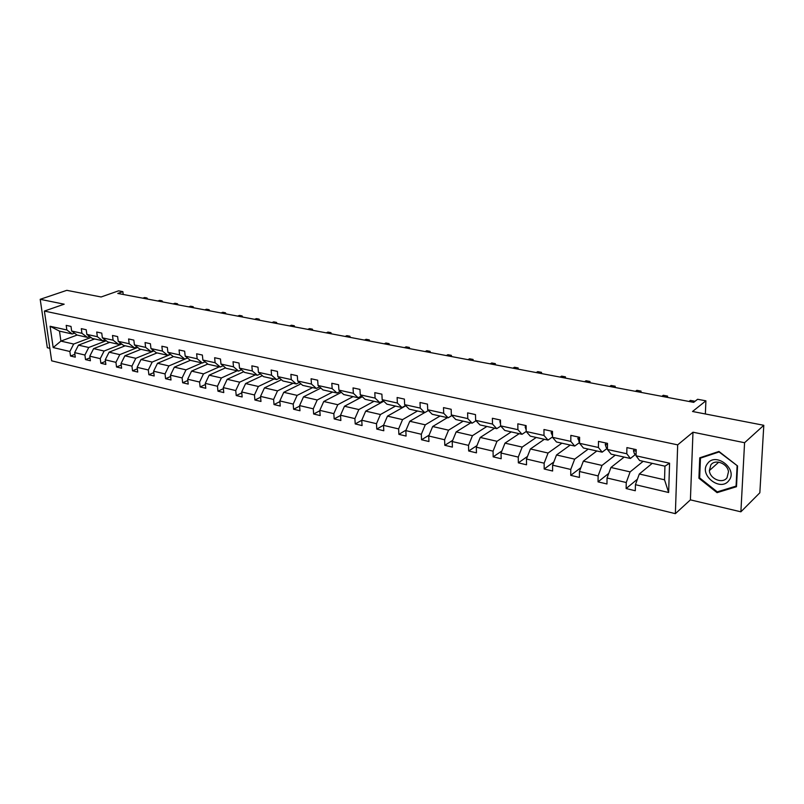 <?xml version="1.0" encoding="UTF-8"?>
<svg xmlns="http://www.w3.org/2000/svg" width="804" height="804" viewBox="0 0 804 804"><rect width="100%" height="100%" fill="white"/><g stroke="black" fill="none" stroke-linecap="round" stroke-linejoin="round"><path stroke-width="1.21" d="M692.978 432.21L690.405 499.867L740.886 511.816L744.574 442.723L692.978 432.21L677.682 444.863L44.391 311.068L64.179 304.193L40.2 299.309L47.315 347.72L49.838 348.313M40.2 299.309L66.792 290.334L101.113 296.977L118.57 290.837L122.871 291.651L117.786 293.44L693.701 402.352L697.611 399.276L705.902 400.824L692.535 411.487L763.8 425.296L759.84 492.782L740.886 511.816M744.574 442.723L763.8 425.296M690.405 499.867L675.37 513.666L51.667 360.825L44.391 311.068M652.245 463.345L639.311 473.998L664.536 479.797L668.647 492.51L635.431 484.681L635.301 490.741L626.135 488.551L637.421 479.204M639.311 473.998L635.431 484.681M677.682 444.863L675.37 513.666M624.155 457.084L610.939 467.476L630.125 471.888L626.246 482.521L626.135 488.551M626.246 482.521L607.04 477.998L606.97 483.978L598.045 481.857L608.749 473.385M596.839 450.984L583.352 461.144L602.005 465.426L598.116 475.898L598.045 481.857M598.116 475.898L579.443 471.496L579.413 477.415L570.739 475.345L580.89 467.647M570.257 445.054L556.519 454.974L574.669 459.144L570.76 469.456L570.739 475.345M570.76 469.456L552.599 465.174L552.619 471.013L544.177 469.003L553.825 461.988M544.378 439.285L530.409 448.974L548.067 453.034L544.147 463.184L544.177 469.003M544.147 463.184L526.479 459.024L526.54 464.802L518.339 462.843L527.494 456.431M519.173 433.668L504.992 443.135L522.188 447.084L518.258 457.084L518.339 462.843M518.258 457.084L501.063 453.034L501.163 458.742L493.174 456.843L501.887 450.964M494.631 428.19L480.249 437.456L496.993 441.296L493.063 451.155L493.174 456.843M493.063 451.155L476.31 447.205L476.46 452.853L468.672 450.994L476.963 445.597M470.712 422.854L456.149 431.919L472.461 435.667L468.521 445.376L468.672 450.994M468.521 445.376L452.21 441.537L452.391 447.114L444.803 445.305L452.702 440.341M447.396 417.658L432.673 426.522L448.562 430.17L444.612 439.748L444.803 445.305M444.612 439.748L428.723 435.999L428.944 441.517L421.547 439.758L429.065 435.185M424.663 412.583L409.779 421.266L425.266 424.824L421.326 434.26L421.547 439.758M421.326 434.26L405.839 430.612L406.08 436.069L398.884 434.351L406.04 430.13M405.799 405.769L387.468 416.13L402.563 419.608L398.623 428.914L398.884 434.351M398.623 428.914L383.518 425.356L383.799 430.753L376.774 429.075L383.598 425.175M383.779 401.216L365.699 411.135L380.433 414.522L376.483 423.698L376.774 429.075M376.483 423.698L361.75 420.231L362.071 425.567L355.217 423.929L361.76 420.291M362.302 396.744L344.464 406.251L358.835 409.558L354.896 418.613L355.217 423.929M354.896 418.613L340.524 415.226L340.866 420.512L334.173 418.914L340.534 415.477M341.348 392.352L323.741 401.497L337.77 404.713L333.831 413.648L334.173 418.914M333.831 413.648L319.801 410.352L320.173 415.567L313.64 414.01L319.831 410.764M320.897 388.061L303.51 396.844L317.208 399.99L313.269 408.814L313.64 414.01M313.269 408.814L299.58 405.588L299.972 410.754L293.601 409.236L299.621 406.151M300.927 383.85L283.762 392.312L297.128 395.377L293.199 404.08L293.601 409.236M293.199 404.08L279.832 400.935L280.244 406.05L274.023 404.563L279.882 401.638M281.43 379.729L264.466 387.87L277.521 390.875L273.601 399.467L274.023 404.563M273.601 399.467L260.536 396.392L260.978 401.457L254.898 400L260.617 397.226M262.375 375.679L245.612 383.548L258.375 386.473L254.456 394.955L254.898 400M254.456 394.955L241.692 391.95L242.155 396.965L236.215 395.548L241.783 392.905M243.763 371.719L227.19 379.307L239.662 382.171L235.743 390.553L236.215 395.548M235.743 390.553L223.281 387.618L223.763 392.573L217.954 391.186L223.381 388.674M225.562 367.84L209.181 375.177L221.371 377.97L217.462 386.252L217.954 391.186M217.462 386.252L205.281 383.377L205.784 388.282L200.106 386.935L205.402 384.533M207.774 364.031L191.573 371.126L203.492 373.87L199.593 382.041L200.106 386.935M199.593 382.041L187.684 379.237L188.206 384.091L182.649 382.764L187.814 380.473M190.367 360.303L174.347 367.167L186.005 369.85L182.116 377.92L182.649 382.764M182.116 377.92L170.468 375.177L171.011 379.99L165.574 378.694L170.619 376.503M173.523 356.574L157.504 363.297L168.91 365.921L165.031 373.9L165.574 378.694M165.031 373.9L153.624 371.217L154.187 375.981L148.871 374.714L153.795 372.614M157.071 352.906L141.012 359.509L152.177 362.071L148.308 369.961L148.871 374.714M148.308 369.961L137.152 367.338L137.725 372.051L132.529 370.815L137.333 368.805M140.971 349.308L124.881 355.8L135.806 358.313L131.946 366.111L132.529 370.815M131.946 366.111L121.032 363.539L121.625 368.212L116.53 366.996L121.223 365.076M125.203 345.79L109.083 352.172L119.776 354.634L115.937 362.333L116.53 366.996M115.937 362.333L105.244 359.82L105.857 364.443L100.872 363.257L105.455 361.418M109.766 342.353L93.616 348.624L104.088 351.026L100.259 358.644L100.872 363.257M100.259 358.644L89.787 356.182L90.41 360.765L85.525 359.599L90.018 357.83M94.631 338.976L78.47 345.137L88.731 347.499L84.902 355.026L85.525 359.599M84.902 355.026L74.651 352.614L75.285 357.157L70.511 356.021L74.893 354.323M89.646 336.484L87.355 337.348L77.084 335.057L60.903 341.107L73.677 344.042L69.868 351.489L70.511 356.021M69.868 351.489L53.185 347.559L50.089 326.263L66.843 329.962L66.199 325.369L71.003 326.414L71.646 331.027L81.938 333.298L81.304 328.655L86.219 329.73L86.842 334.384L97.354 336.705L96.731 332.022L101.746 333.117L102.369 337.821L113.103 340.192L112.5 335.459L117.615 336.574L118.218 341.318L129.183 343.75L128.6 338.966L133.836 340.112L134.419 344.906L145.624 347.378L145.052 342.554L150.398 343.72L150.971 348.564L162.428 351.097L161.865 346.222L167.332 347.418L167.885 352.303L179.604 354.896L179.061 349.971L184.649 351.187L185.181 356.132L197.161 358.775L196.638 353.8L202.367 355.046L202.879 360.041L215.13 362.745L214.628 357.72L220.477 358.996L220.969 364.041L233.502 366.805L233.029 361.73L239.019 363.036L239.491 368.131L252.315 370.966L251.853 365.84L257.983 367.177L258.436 372.322L271.571 375.227L271.139 370.041L277.41 371.408L277.832 376.614L291.279 379.588L290.877 374.342L297.299 375.749L297.701 381.006L311.47 384.051L311.088 378.754L317.67 380.191L318.052 385.498L332.163 388.623L331.801 383.267L338.554 384.734L338.896 390.111L353.358 393.307L353.036 387.9L359.951 389.407L360.272 394.834L375.096 398.111L374.795 392.643L381.89 394.181L382.181 399.678L397.377 403.045L397.116 397.508L404.392 399.096L404.643 404.643L420.241 408.09L420.01 402.492L427.477 404.121L427.698 409.738L443.697 413.286L443.506 407.618L451.165 409.286L451.345 414.975L467.777 418.603L467.616 412.874L475.486 414.593L475.636 420.341L492.5 424.07L492.39 418.271L500.46 420.04L500.57 425.859L517.897 429.688L517.826 423.819L526.128 425.628L526.188 431.517L543.996 435.456L543.966 429.517L552.499 431.376L552.519 437.336L570.82 441.386L570.84 435.376L579.614 437.286L579.583 443.326L598.407 447.486L598.477 441.396L607.502 443.366L607.422 449.476L626.788 453.757L626.909 447.597L636.195 449.627L636.054 455.808L669.571 463.215L668.647 492.51M607.422 449.476L611.13 454.17L630.396 458.471L635.512 454.411M630.396 458.471L626.788 453.757M643.16 461.315L630.125 471.888M610.939 467.476L607.04 477.998M579.583 443.326L583.433 447.999L602.166 452.17L607.392 448.21M602.166 452.17L598.407 447.486M615.321 455.104L602.005 465.426M583.352 461.144L579.443 471.496M552.519 437.336L556.489 441.989L574.709 446.049L579.583 442.512M574.709 446.049L570.82 441.386M588.237 449.064L574.669 459.144M556.519 454.974L552.599 465.174M500.57 425.859L504.781 430.452L522.037 434.301L526.188 431.517L530.288 436.14L548.016 440.1L552.519 436.954M548.016 440.1L543.996 435.456M561.885 443.195L548.067 453.034M530.409 448.974L526.479 459.024M522.037 434.301L517.897 429.688M536.228 437.466L522.188 447.084M504.992 443.135L501.063 453.034M475.636 420.341L479.948 424.914L496.751 428.663L500.761 426.07M496.751 428.663L492.5 424.07M511.243 431.899L496.993 441.296M480.249 437.456L476.31 447.205M451.345 414.975L455.767 419.517L472.129 423.175L476.018 420.743M472.129 423.175L467.777 418.603M486.892 426.462L472.461 435.667M456.149 431.919L452.21 441.537M427.698 409.738L432.2 414.271L448.15 417.819L451.918 415.557M448.15 417.819L443.697 413.286M463.174 421.175L448.562 430.17M432.673 426.522L428.723 435.999M404.643 404.643L409.246 409.146L424.783 412.613L428.431 410.482M424.783 412.613L420.241 408.09M440.049 416.02L425.266 424.824M409.779 421.266L405.839 430.612M382.181 399.678L386.855 404.151L402 407.527L405.548 405.528M402 407.527L397.377 403.045M417.497 410.985L402.563 419.608M387.468 416.13L383.518 425.356M360.272 394.834L365.026 399.286L379.8 402.583L383.237 400.693M379.8 402.583L375.096 398.111M395.498 406.08L380.433 414.522M365.699 411.135L361.75 420.231M338.896 390.111L343.72 394.533L358.142 397.749L361.478 395.97M358.142 397.749L353.358 393.307M374.031 401.296L358.835 409.558M344.464 406.251L340.524 415.226M318.052 385.498L322.937 389.9L337.007 393.035L340.253 391.357M337.007 393.035L332.163 388.623M353.087 396.623L337.77 404.713M323.741 401.497L319.801 410.352M297.701 381.006L302.656 385.367L316.384 388.432L319.54 386.845M316.384 388.432L311.47 384.051M332.625 392.061L317.208 399.99M303.51 396.844L299.58 405.588M277.832 376.614L282.847 380.955L296.254 383.94L299.329 382.433M296.254 383.94L291.279 379.588M312.656 387.598L297.128 395.377M283.762 392.312L279.832 400.935M258.436 372.322L263.491 376.634L276.596 379.558L279.581 378.131M276.596 379.558L271.571 375.227M293.138 383.247L277.521 390.875M264.466 387.87L260.536 396.392M239.491 368.131L244.597 372.423L257.391 375.277L260.305 373.92M257.391 375.277L252.315 370.966M274.063 378.996L258.375 386.473M245.612 383.548L241.692 391.95M220.969 364.041L226.125 368.302L238.627 371.096L241.471 369.8M238.627 371.096L233.502 366.805M255.431 374.835L239.662 382.171M227.19 379.307L223.281 387.618M202.879 360.041L208.075 364.272L220.296 367.006L223.06 365.77M220.296 367.006L215.13 362.745M237.21 370.775L221.371 377.97M209.181 375.177L205.281 383.377M185.181 356.132L190.417 360.343L202.367 363.006L205.07 361.83M202.367 363.006L197.161 358.775M219.381 366.805L203.492 373.87M191.573 371.126L187.684 379.237M167.885 352.303L173.161 356.494L184.85 359.097L187.483 357.971M184.85 359.097L179.604 354.896M201.955 362.916L186.005 369.85M174.347 367.167L170.468 375.177M150.971 348.564L156.267 352.725L167.704 355.278L170.277 354.202M167.704 355.278L162.428 351.097M187.513 358.001L168.91 365.921M157.504 363.297L153.624 371.217M134.419 344.906L139.755 349.036L150.941 351.529L153.453 350.504M150.941 351.529L145.624 347.378M170.548 354.413L152.177 362.071M141.012 359.509L137.152 367.338M118.218 341.318L123.585 345.429L134.529 347.871L136.981 346.896M134.529 347.871L129.183 343.75M153.946 350.896L135.806 358.313M124.881 355.8L121.032 363.539M102.369 337.821L107.756 341.901L118.469 344.293L120.871 343.348M118.469 344.293L113.103 340.192M137.695 347.449L119.776 354.634M109.083 352.172L105.244 359.82M86.842 334.384L92.259 338.444L102.751 340.785L105.093 339.881M102.751 340.785L97.354 336.705M121.796 344.062L104.088 351.026M93.616 348.624L89.787 356.182M87.355 337.348L81.938 333.298M77.084 335.057L71.646 331.027M106.228 340.745L88.731 347.499M78.47 345.137L74.651 352.614M50.089 326.263L59.486 331.137L72.28 333.992L74.521 333.157M72.28 333.992L66.843 329.962M123.213 294.475L122.871 291.651M705.359 413.98L705.902 400.824M664.536 479.797L664.938 466.179L639.622 460.531L636.054 455.808M90.973 337.479L73.677 344.042M59.486 331.137L60.903 341.107L53.185 347.559M669.571 463.215L664.938 466.179M699.741 457.818L698.917 478.249L717.067 492.651L736.494 486.711L737.559 465.958L718.957 451.456L699.741 457.818M699.681 477.566L698.917 478.249M718.203 491.576L717.067 492.651M147.082 298.987L146.971 297.993L145.212 298.626M147.735 299.108L146.971 297.993L144.579 297.54L142.831 298.173M162.157 301.832L162.036 300.827L160.287 301.48M162.78 301.952L162.036 300.827L159.604 300.374L157.855 301.018M177.523 304.736L177.413 303.731L175.664 304.384M178.126 304.857L177.413 303.731L174.93 303.259L173.182 303.922M707.49 463.637C698.354 474.742 720.535 492.339 728.926 480.49C738.363 469.265 715.59 451.536 707.49 463.637M710.816 465.003L709.379 470.581C709.852 478.953 722.605 484.209 727.027 477.747L728.474 471.787C727.68 463.426 715.017 458.632 710.816 465.003M737.107 466.008L736.072 486.108L717.258 491.867L699.661 477.918L700.465 458.119L719.088 451.959L737.348 465.787M701.47 457.245L700.465 458.119M193.201 307.701L193.091 306.686L191.352 307.349M193.784 307.811L193.091 306.686L190.558 306.203L188.819 306.877M209.191 310.726L209.09 309.701L207.352 310.384M209.764 310.836L209.09 309.701L206.507 309.208L204.769 309.892M225.522 313.811L225.421 312.776L223.693 313.47M226.065 313.922L225.421 312.776L222.788 312.274L221.05 312.967M242.185 316.967L242.094 315.922L240.366 316.625M242.707 317.067L242.094 315.922L239.401 315.409L237.672 316.113M259.21 320.183L259.119 319.128L257.401 319.841M259.702 320.283L259.119 319.128L256.365 318.605L254.647 319.319M276.586 323.469L276.496 322.404L274.787 323.128M277.048 323.56L276.496 322.404L273.692 321.871L271.973 322.605M294.334 326.826L294.254 325.751L292.555 326.494M294.777 326.916L294.254 325.751L291.38 325.208L289.681 325.952M312.475 330.263L312.394 329.168L310.706 329.921M312.887 330.333L312.394 329.168L309.46 328.615L307.771 329.369M331.007 333.76L330.936 332.665L329.258 333.429M331.389 333.841L330.936 332.665L327.942 332.092L326.253 332.866M349.961 337.348L349.891 336.233L348.222 337.017M350.303 337.409L349.891 336.233L346.825 335.66L345.157 336.434M369.327 341.007L369.267 339.881L367.609 340.685M369.649 341.067L369.267 339.881L366.132 339.298L364.473 340.092M389.146 344.755L389.086 343.62L387.448 344.434M389.427 344.805L389.086 343.62L385.88 343.017L384.232 343.831M409.417 348.594L409.367 347.439L407.728 348.273M409.658 348.634L409.367 347.439L406.08 346.825L404.452 347.65M430.15 352.514L430.11 351.348L428.492 352.202M430.351 352.554L430.11 351.348L426.753 350.715L425.135 351.559M451.376 356.524L451.345 355.348L449.737 356.212M451.546 356.554L451.345 355.348L447.908 354.705L446.3 355.569M473.114 360.634L473.074 359.448L471.496 360.333M473.234 360.654L473.074 359.448L469.556 358.785L467.978 359.659M495.364 364.845L495.344 363.649L493.777 364.544M495.435 364.855L495.344 363.649L491.736 362.966L490.169 363.86M512.902 368.162L514.449 367.247L518.148 367.941L518.188 369.157L518.148 367.941L516.6 368.855M475.516 415.537L475.566 417.789M541.514 373.569L541.514 372.342L539.986 373.277M541.514 372.342L537.725 371.629L536.198 372.564M500.47 420.251L499.867 421.447L500.53 423.919M565.463 378.101L565.463 376.855L563.966 377.82M565.463 376.855L561.584 376.131L560.076 377.076M525.876 425.577L525.143 426.984L526.168 429.879M590.005 382.744L590.015 381.488L588.538 382.463M590.015 381.488L586.036 380.734L584.558 381.709M551.876 431.245L551.112 432.663L552.509 435.828M615.181 387.498L615.201 386.232L613.754 387.226M615.201 386.232L611.12 385.468L609.673 386.463M578.589 437.064L577.805 438.502L579.583 441.939M641.009 392.382L641.039 391.106L639.622 392.121M641.039 391.106L636.858 390.312L635.431 391.327M606.065 443.054L605.231 444.511L606.266 447.577L607.432 448.24M667.521 397.397L667.561 396.101L666.174 397.146M667.561 396.101L663.26 395.287L661.873 396.332M634.316 449.215L633.451 450.682L634.426 453.788L636.085 454.742M694.777 401.508L693.43 402.301M694.787 401.236L690.375 400.402L689.008 401.457M500.49 421.497L499.907 421.376M526.138 427.115L525.183 426.904M552.499 432.884L551.152 432.582M579.604 438.813L577.845 438.421M579.594 441.708L578.88 441.547M607.482 444.903L605.281 444.431M607.442 447.838L606.266 447.577M636.155 451.185L633.502 450.602M636.095 454.149L634.426 453.788M718.756 462.139L709.379 470.581"/></g></svg>
